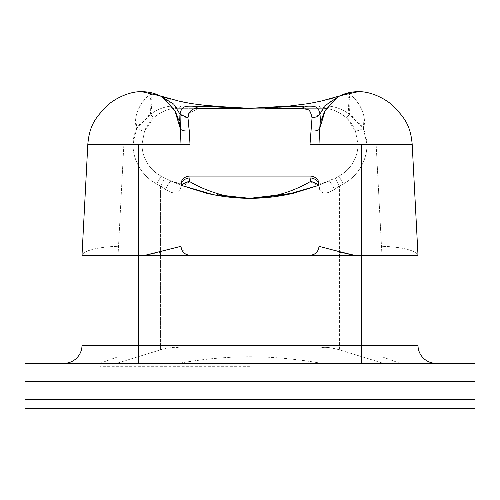 <?xml version="1.0" encoding="UTF-8"?>
<svg xmlns="http://www.w3.org/2000/svg" width="500" height="500" viewBox="0 0 500 500"><rect width="100%" height="100%" fill="white"/><g stroke="black" fill="none" stroke-linecap="round" stroke-linejoin="round"><path stroke-width="0.38" stroke-dasharray="2.5 1.88" d="M475 406.119L475 363.306L25 363.306L25 405.406M25 408.306L475 408.306M361.75 363.306L64 363.306L361.75 363.306L361.75 345.306L138.25 345.306L138.25 363.306M418 255.306L414.825 252.006C408.088 248.738 397.144 246.844 382 246.319C396.275 246.669 407.219 248.562 414.825 252.006L418 255.306L418 345.306A18 18 0 0 0 436 363.306A18 18 0 0 1 418 345.306L361.75 345.306L361.75 255.306L418 255.306L382 255.306L382 246.319L382 362.925C382 354.7 382 354.7 382 362.925C382 354.7 382 354.7 382 362.925L382 256.25L376.131 144.306L412.181 144.306L418 255.306L382 255.306L382 246.319L382 256.25L376.131 144.306L412.181 144.306L418 255.306L414.825 252.006L418 255.306L412.181 144.306L361.75 144.306L361.75 255.306L82 255.306L82 345.306A18 18 0 0 1 64 363.306M347.331 93.812L347.481 93.8C351.019 94.663 355.094 98.556 359.7 105.487L362.469 111.1L364.038 116.575L363.4 128.713C365.656 133.575 366.856 138.775 367 144.306A45 45 0 0 1 343.175 184.013A198 198 0 0 1 339.4 185.975L339.4 349.812L382 362.925L339.4 349.812C327.025 346.512 320.225 346.512 319 349.812L319 144.306L361.75 144.306M160.769 255.306L339.231 255.306L160.769 255.306L159.381 252.006C154.931 253.363 150.131 254.462 145 255.306L145 144.306L87.819 144.306L82 255.306L118 255.306L118 246.319L118 362.925C118 354.769 118 354.769 118 362.925C118 354.769 118 354.769 118 362.925L160.6 349.812C172.975 346.512 179.775 346.512 181 349.812L181 362.925C205.387 358.812 228.388 356.756 250 356.756C271.613 356.756 294.613 358.812 319 362.925L319 349.812C320.213 346.506 327.013 346.506 339.4 349.812L339.4 185.975L334.419 189.431C326.744 194.338 321.812 194.338 319.619 189.431L319 185.975A9 8.031 180 0 0 310 177.944L310 176.075L190 176.075L190 177.944A9 8.031 0 0 0 181 185.975L181 184.1M186.488 254.594L180.994 246.319L181 256.25L181 144.306L145 144.306M159.381 252.006L180.994 246.319L181 362.925L181 185.975L181.231 185.081L189.106 181.244C208.463 192.537 228.756 198.225 250 198.306L250.312 198.306M175.394 111.669L162.25 96.925L152.519 93.8C146.369 94.719 131.431 112.5 136.6 128.713L133 144.306A45 45 0 0 0 156.825 184.013A198 198 0 0 0 160.6 185.975L160.6 349.812L118 362.925L118 256.25L123.869 144.306L87.819 144.306L133 144.306A45 45 0 0 0 156.825 184.013A198 198 0 0 0 160.6 185.975L165.581 189.431C173.169 194.188 178.1 194.188 180.381 189.431L181.219 185.106L180.381 189.431C178.188 194.338 173.256 194.338 165.581 189.431C168.056 184.088 170.031 181.356 171.519 181.244L164.662 177.944A189 189 0 0 1 161.056 176.075A36 36 0 0 1 142 144.306L144.556 130.975L142 144.306A36 36 0 0 0 161.056 176.075A189 189 0 0 0 164.662 177.944L171.519 181.244C178.55 183.837 182.156 184.756 182.35 184.013L181.219 185.106M185.169 184.325L171.519 181.244L181.125 185.312L171.519 181.244C170.031 181.356 168.056 184.088 165.581 189.431L160.6 185.975L164.662 177.944L160.6 185.975L160.6 349.812C172.987 346.506 179.788 346.506 181 349.812L181 362.925C204.006 358.906 227.006 356.85 250 356.756C272.994 356.85 295.994 358.906 319 362.925L319 144.306L319.656 128.713L321.444 119.944M250 363.306L100 363.306L250 363.306M250 366.306L100 366.306L250 366.306M319 246.575L319 256.25L319.006 246.319L355 255.306L355 144.306M340.619 252.006L339.231 255.306M324.606 111.669L337.75 96.925L347.481 93.8C353.631 94.719 368.569 112.5 363.4 128.713C358.7 130.494 356.05 131.25 355.444 130.975L358 144.306L355.444 130.975L346.425 117.863C338.694 111.312 330.556 108.125 322 108.306L198.337 108.306L188.7 113.725M337.762 96.919L339.975 95.819M344.663 94.288L345.988 94.012M252.087 108.225L267.238 108.306L250 108.306L318.85 105.988L330.213 106.263C336.85 107.125 343.275 109.787 349.494 114.256L363.4 128.713C358.7 130.494 356.05 131.25 355.444 130.975C353 125.275 349.994 120.9 346.425 117.863C338.894 111.388 330.75 108.2 322 108.306L198.337 108.306L193.194 105.988L250 108.306L301.663 108.306C307.894 108.125 311.35 111.312 312.031 117.863L310 144.306L310 176.075A9 7.944 180 0 1 319 184.013L319 144.306L310 144.306M318.25 184.419L328.481 181.244C329.969 181.356 331.944 184.088 334.419 189.431C331.944 184.088 329.969 181.356 328.481 181.244L335.337 177.944A189 189 0 0 0 338.944 176.075L343.175 184.013A198 198 0 0 1 339.4 185.975L334.419 189.431C326.831 194.188 321.9 194.188 319.619 189.431L318.781 185.106L310.894 181.244C312.925 185.475 318.788 185.475 328.481 181.244L318.875 185.312L335.337 177.944A189 189 0 0 0 338.944 176.075A36 36 0 0 0 358 144.306A36 36 0 0 1 338.944 176.075A36 36 0 0 0 358 144.306L367 144.306A45 45 0 0 1 343.175 184.013L338.944 176.075A36 36 0 0 0 358 144.306L367 144.306L363.4 128.713C359.744 122.713 355.106 117.894 349.494 114.256C346.362 105.275 352.244 95.463 347.481 93.8L340.856 95.506L326.812 103.637L319.95 114.256C319.406 109.8 317.306 107.131 313.644 106.263L306.806 105.988L252.144 108.225M310.894 181.244C302.394 186.4 292.481 190.65 281.156 193.994C274.331 196.356 263.944 197.794 250 198.306M347.481 93.806L329.55 99.306L347.481 93.8L349.106 101.225L349.494 114.256L346.425 117.863L349.494 114.256C343.05 109.706 336.625 107.044 330.213 106.263L318.85 105.988L322 108.306L318.85 105.988L250 108.306L232.763 108.306L250 108.306L181.15 105.988L178 108.306C169.25 108.2 161.106 111.388 153.575 117.863C150.006 120.9 147 125.275 144.556 130.975L153.575 117.863C161.306 111.312 169.444 108.125 178 108.306L250 108.306L181.15 105.988L169.788 106.263C163.375 107.044 156.95 109.706 150.506 114.256L150.894 101.225L152.519 93.8L159.144 95.506L175.987 106.487L180.05 114.256L183.337 116.838L187.969 117.863L190 144.306L190 176.075A9 7.944 0 0 0 181 184.013L181 144.306L180.331 128.613M346.981 93.85L339.175 96.169M339.4 185.975L335.337 177.944A189 189 0 0 0 338.944 176.075A189 189 0 0 1 335.337 177.944L339.4 185.975M317.65 184.013C317.844 184.756 321.45 183.837 328.481 181.244L323.725 183.337L328.481 181.244C321.45 183.837 317.844 184.756 317.65 184.013L318.781 185.106L319.619 189.431L319 184.013M301.663 108.306L306.806 105.988M310.725 130.975C315.788 131.25 318.762 130.494 319.656 128.713L319.875 126.281M319.975 125.181L319.95 114.256L312.031 117.863M82 255.306L85.175 252.006C92.781 248.562 103.725 246.669 118 246.319C102.856 246.844 91.912 248.738 85.175 252.006L82 255.306L118 255.306L118 246.319L118 256.25L123.869 144.306L133 144.306C133.144 138.775 134.344 133.575 136.6 128.713C141.3 130.494 143.95 131.25 144.556 130.975C143.95 131.25 141.3 130.494 136.6 128.713C140.256 122.713 144.894 117.894 150.506 114.256C153.637 105.275 147.756 95.463 152.519 93.8C148.981 94.663 144.906 98.556 140.3 105.487L137.531 111.1L135.963 116.575L136.6 128.713L150.506 114.256L153.575 117.863L150.506 114.256C156.725 109.787 163.15 107.125 169.788 106.263L181.15 105.988L178 108.306L198.337 108.306M179.188 122.319L178.556 119.944M161.844 96.7L152.519 93.8L170.45 99.306L152.519 93.8L159.144 95.506L162.244 96.925L160.825 96.169M249.869 198.306L207.256 193.394M188.625 182.219L186.45 183.95M180.05 114.256C180.675 109.706 182.781 107.044 186.356 106.263L193.194 105.988M189.275 130.975C184.188 131.263 181.213 130.506 180.344 128.713L180.125 126.281M179.725 120.631L180.025 125.181M181.756 184.412L171.519 181.244L177.162 183.388L181.25 184.106M475 399.306L25 399.306M25 381.306L475 381.306M138.25 144.306L138.25 345.306L82 345.306M156.825 184.013L161.056 176.075L156.825 184.013M181 144.306L190 144.306M118 356.756L100 363.306L100 366.306M382 356.756L400 363.306L400 366.306M340.169 95.681L337.75 96.925M289.113 194.2L293.925 193.119M333.825 97.737L336.438 96.962M336.794 96.856L337.331 96.688M338.05 96.456L338.644 96.263M319 185.975L318.769 185.081M250 108.306L265.694 108.306M162.25 96.925L159.144 95.506L181.544 101.7M186.019 102.631L190.669 103.481M193.744 103.981L199.181 104.763"/><path stroke-width="0.75" d="M25 405.406L25 363.306L475 363.306L475 406.119M475 408.306L25 408.306M265.694 108.306L301.663 108.306C308.469 110.344 309.581 107.219 312.031 117.863L310 144.306L310 177.944A9 8.031 0 0 1 319 185.975L319 246.575L319 144.306L412.181 144.306C410.481 124.175 403.394 116.919 393.888 106.681C388.469 100.844 372.444 91.15 358.219 91.694C372.444 91.15 388.469 100.844 393.888 106.681C403.394 116.919 410.481 124.175 412.181 144.306L418 255.306L418 345.306A18 18 0 0 0 436 363.306A18 18 0 0 1 418 345.306L138.25 345.306L138.25 363.306M319.006 246.319C318.463 251.781 315.469 254.781 310.006 255.306C315.431 254.737 318.425 251.737 319.006 246.319L340.619 252.006C345.069 253.363 349.869 254.462 355 255.306L418 255.306M159.381 252.006L160.769 255.306L145 255.306L180.994 246.319C181.575 251.737 184.569 254.737 189.994 255.306L186.488 254.594M321.444 119.944L322.5 116.688M322.531 116.6L324.606 111.669M339.975 95.819L344.663 94.288M345.988 94.012L347.331 93.812M317.65 184.013L318.781 185.106L310.894 181.244L310 177.944L310.894 181.244C291.537 192.537 271.244 198.225 250 198.306L293.925 193.119L318.875 185.306L286.206 194.806L249.869 198.306M181 184.1L181 185.975A9 8.031 180 0 1 190 177.944L189.106 181.244C197.606 186.4 207.519 190.65 218.844 193.994C225.669 196.356 236.056 197.794 250 198.306L213.794 194.806L181.125 185.312L206.075 193.119C220.763 196.594 235.4 198.325 250 198.306C264.6 198.325 279.237 196.594 293.925 193.119M188.7 113.725L187.969 117.863C188.65 111.312 192.106 108.125 198.337 108.306L193.194 105.988L250 108.306L198.337 108.306M252.144 108.225L289.381 106.05L309.075 103.525L321.275 101.05L333.825 97.737M347.481 93.8L346.981 93.85M319.975 125.181L319.875 126.281M160.825 96.169L173.725 104.119L180.05 114.256L187.969 117.863L189.275 130.975C184.213 131.25 181.238 130.494 180.344 128.713L181 144.306L87.819 144.306L82 255.306L87.819 144.306C89.519 124.175 96.606 116.919 106.112 106.681C111.531 100.844 127.556 91.15 141.781 91.694C127.556 91.15 111.531 100.844 106.112 106.681C96.606 116.919 89.519 124.175 87.819 144.306L82 255.306L82 345.306A18 18 0 0 1 64 363.306M180.331 128.613L179.188 122.319M178.556 119.944L177.5 116.688M177.469 116.6L175.394 111.669M207.256 193.394L206.075 193.119C220.763 196.594 235.4 198.325 250 198.306M189.013 181.488L188.625 182.219M186.45 183.95L185.169 184.325M193.194 105.988L186.356 106.263C182.694 107.131 180.594 109.8 180.05 114.256L179.925 114.994M179.894 115.213L179.725 120.631M180.025 125.181L180.125 126.281M160.769 255.306L355 255.306L355 144.306M138.25 144.306L138.25 255.306L145 255.306L145 144.306M340.619 252.006L339.231 255.306M310 144.306L319 144.306L319.656 128.713L325.231 110.419L337.75 96.925C344.137 93.431 350.956 91.688 358.219 91.694M310.894 181.244L318.25 184.419M319 184.013A9 7.944 0 0 0 310 176.075L190 176.075L190 177.944L189.106 181.244L181.756 184.412M189.275 130.975L190 144.306L190 176.075A9 7.944 180 0 0 181 184.013L181 185.975L181.231 185.081L189.106 181.244M339.175 96.169L324.288 106.175L319.95 114.256C319.325 109.706 317.219 107.044 313.644 106.263L306.806 105.988L250 108.306L230.356 107.444L199.181 104.763M301.663 108.306L306.806 105.988M310.725 130.975C315.812 131.263 318.788 130.506 319.656 128.713C320.375 122.8 320.469 117.981 319.95 114.256L316.663 116.838L312.031 117.863M82 345.306L138.25 345.306L138.25 255.306L82 255.306M180.05 114.256L180.344 128.713L174.838 110.55L162.25 96.925C155.863 93.431 149.044 91.688 141.781 91.694M162.237 96.919L161.844 96.7M475 381.306L25 381.306M25 399.306L475 399.306M361.75 144.306L361.75 363.306M181 144.306L190 144.306M358.181 91.694L340.169 95.681M250.312 198.306L289.113 194.2M336.438 96.962L336.794 96.856M337.331 96.688L338.05 96.456M338.644 96.263L339.375 96.019M141.819 91.694L160.356 95.931L178.725 101.05L190.925 103.525L210.619 106.05L247.9 108.225M181.544 101.7L186.019 102.631M190.669 103.481L193.744 103.981M181.894 184.088L182.35 184.013L181.219 185.106M339.644 95.931L321.019 101.112L309.294 103.488L290.231 105.969L250 108.306M319 185.975L318.769 185.081M181.25 184.106L182.35 184.013"/></g></svg>
